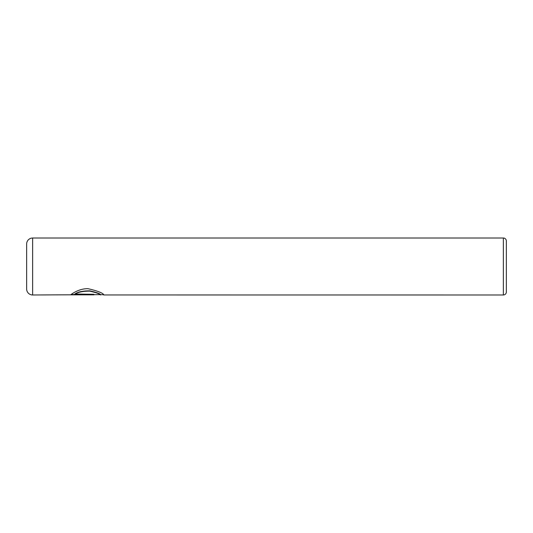 <?xml version="1.0" encoding="UTF-8"?>
<svg xmlns="http://www.w3.org/2000/svg" width="533" height="533" viewBox="0 0 533 533"><rect width="100%" height="100%" fill="white"/><g stroke="black" fill="none" stroke-linecap="round" stroke-linejoin="round"><path stroke-width="0.8" d="M103.655 294.682L100.577 294.682M503.352 294.982L503.352 238.018A2.998 2.998 0 0 1 506.35 241.016L506.35 291.984A2.998 2.998 0 0 1 503.352 294.982L103.915 294.956C103.042 293.05 97.766 290.965 88.085 288.699C79.097 288.386 71.509 294.156 70.642 294.836L93.908 294.836L93.908 294.303L74.867 294.003C77.818 291.871 82.802 290.818 89.817 290.845C96.486 292.404 100.077 293.676 100.577 294.656L32.646 294.982A5.996 5.996 0 0 1 26.65 288.986L26.65 244.014A5.996 5.996 0 0 1 32.646 238.018L32.646 294.982M503.352 238.018L32.646 238.018M74.867 294.303C77.791 292.177 82.768 291.125 89.791 291.138C96.486 292.704 100.084 293.976 100.577 294.956M103.049 294.682L103.875 294.982M93.908 294.303L71.002 294.536"/></g></svg>
